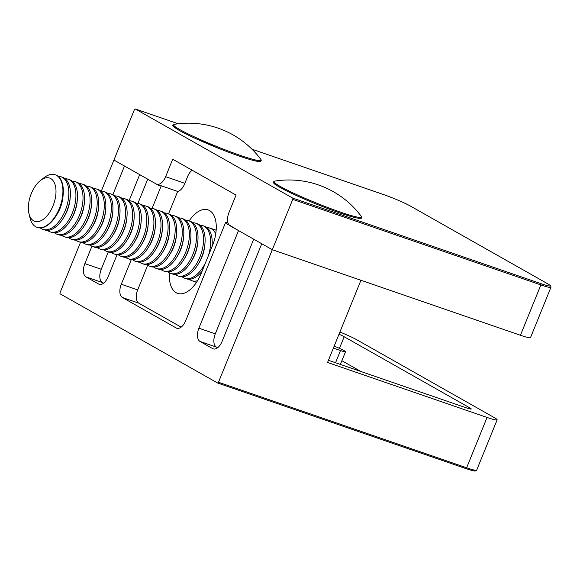 <?xml version="1.0" encoding="UTF-8"?>
<svg xmlns="http://www.w3.org/2000/svg" width="580" height="580" viewBox="0 0 580 580"><rect width="100%" height="100%" fill="white"/><g stroke="black" fill="none" stroke-linecap="round" stroke-linejoin="round"><path stroke-width="0.87" d="M169.498 272.919A29.486 15.885 -71 0 0 176.139 292.719A29.486 15.885 -71 0 0 177.589 293.371A29.486 15.885 -71 0 0 201.188 273.419L212.447 245.681A29.486 15.885 -71 0 0 208.068 209.887A29.486 15.885 -71 0 0 189.138 220.936M334.174 346.144A11.129 0.928 -157.9 0 1 344.07 350.617A11.129 0.928 -157.9 0 1 345.52 351.748A11.129 0.928 -157.9 0 1 340.489 350.552L333.384 348.101M360.97 371.519L341.881 360.709M192.118 170.208A11.129 5.996 -71 0 0 187.572 176.632L184.65 183.824A11.129 5.996 109 0 1 177.661 191.451L161.262 185.796A11.129 5.996 109 0 1 159.348 185.701A11.129 5.996 109 0 1 158.804 185.455L147.719 179.184L137.895 203.37M112.861 194.662L124.49 166.032L113.934 160.051L101.355 191.016M520.434 335.262L540.872 284.925A22.25 1.863 -157.9 0 0 550.935 287.317L530.497 337.654A22.25 1.863 -157.9 0 1 520.434 335.262L272.303 249.719L360.927 280.27L327.555 362.457L487.062 417.448A22.25 1.863 22.1 0 0 497.125 419.84A22.25 1.863 22.1 0 0 494.233 417.578L356.968 339.865A22.25 1.863 22.1 0 0 339.909 332.014M328.425 360.303L466.233 407.812A11.129 0.928 -157.9 0 0 471.257 409.009A11.129 0.928 -157.9 0 0 469.814 407.878L344.172 336.741A11.129 0.928 22.1 0 0 339.01 334.239M253.714 239.192L215.289 333.833A11.129 5.996 -71 0 0 216.391 347.101L199.999 341.446L212.671 348.616A11.129 5.996 109 0 0 213.215 348.863A11.129 5.996 109 0 0 222.118 341.337L261.747 243.745L272.303 249.719L218.493 382.242L466.625 467.784L487.062 417.448M80.526 242.317L60.117 292.574A1.109 0.602 -71 0 0 60.233 293.9L217.551 382.967A1.109 0.602 -71 0 0 217.601 382.996A1.109 0.602 -71 0 0 218.493 382.242M199.999 341.446A11.129 5.996 109 0 1 198.889 328.186L215.289 333.833M228.969 224.844L238.518 230.594L198.889 328.186M227.432 224.315A11.129 5.996 109 0 1 225.671 222.263L228.042 223.075M147.682 265.277L137.685 289.899A11.129 5.996 -71 0 0 138.787 303.159L122.394 297.511L176.24 327.997A11.129 5.996 109 0 0 176.784 328.244A11.129 5.996 109 0 0 185.694 320.711L225.671 222.263M122.394 297.511A11.129 5.996 109 0 1 121.285 284.243L137.685 289.899M161.262 185.796L152.141 208.263M131.276 259.644L121.285 284.243M108.308 251.916L101.253 269.272A11.129 5.996 -71 0 0 102.363 282.54L85.971 276.885L98.636 284.055A11.129 5.996 109 0 0 99.187 284.301A11.129 5.996 109 0 0 108.09 276.776L117.037 254.743M85.971 276.885A11.129 5.996 109 0 1 84.861 263.625L101.253 269.272M91.923 246.232L84.861 263.625M215.724 230.1A29.486 15.885 109 0 1 216.224 229.368M196.018 283.055A29.486 15.885 109 0 1 196.076 282.17M138.787 303.159L181.141 327.142M177.661 191.451L168.562 213.839M216.391 347.101L217.573 347.761M102.363 282.54L103.544 283.207M139.686 174.631L129.065 200.781A27.818 14.986 109 0 1 131.986 201.231A27.818 14.986 109 0 1 133.349 201.847A27.818 14.986 109 0 1 136.119 235.001A27.818 14.986 109 0 1 113.854 253.83A27.818 14.986 109 0 1 112.491 253.213A27.818 14.986 109 0 1 111.266 252.373M165.619 176.682L172.709 159.217L236.06 195.083L228.962 212.548A11.129 5.996 -71 0 0 230.071 225.808L272.303 249.719L292.748 199.382A1.109 0.602 -71 0 0 292.632 198.055L135.314 108.989A1.109 0.602 -71 0 0 135.263 108.96A1.109 0.602 -71 0 0 134.371 109.714L113.934 160.051L156.165 183.962A11.129 5.996 -71 0 0 156.709 184.208A11.129 5.996 -71 0 0 165.619 176.682L184.86 183.316M277.066 184.556A47.328 3.958 22.1 0 0 334.283 209.938A47.328 3.958 22.1 0 0 361.333 216.434A90.081 90.081 0 0 0 274.442 181.156A47.328 3.958 22.1 0 0 277.066 184.556M173.55 125.041A47.328 3.958 22.1 0 0 219.341 147.566A47.328 3.958 22.1 0 0 261.21 159.971A47.328 3.958 22.1 0 0 261.029 159.645A90.081 90.081 0 0 0 174.138 124.366A47.328 3.958 22.1 0 0 173.55 125.041M40.455 180.503L44.029 177.712A27.818 14.986 109 0 1 55.187 174.754A27.818 14.986 109 0 1 56.55 175.37A27.818 14.986 109 0 1 59.82 207.241A27.818 14.986 109 0 1 37.055 227.353A27.818 14.986 109 0 1 35.692 226.737A27.818 14.986 109 0 1 30.087 218.145L29 213.744A22.866 12.318 109 0 1 40.455 180.503A22.866 12.318 109 0 1 50.75 178.582A22.866 12.318 109 0 1 53.026 205.835A22.866 12.318 109 0 1 33.604 220.806A22.866 12.318 109 0 1 29 213.744M55.375 174.826A27.818 14.986 109 0 1 55.571 174.885A27.818 14.986 109 0 1 56.934 175.501A27.818 14.986 109 0 1 63.14 194.938A27.818 14.986 109 0 1 59.704 208.655A27.818 14.986 109 0 1 55.753 216.355A27.818 14.986 109 0 1 37.439 227.483A27.818 14.986 109 0 1 37.251 227.411M63.14 194.938L62.937 197.004A22.866 12.318 109 0 1 60.117 208.278A22.866 12.318 109 0 1 56.869 214.607L55.753 216.355M58.159 176.342A27.818 14.986 109 0 1 61.096 176.791A27.818 14.986 109 0 1 62.459 177.407A27.818 14.986 109 0 1 65.228 210.562A27.818 14.986 109 0 1 42.963 229.383A27.818 14.986 109 0 1 41.601 228.774A27.818 14.986 109 0 1 40.375 227.933M61.096 176.791L62.662 177.328A27.818 14.986 109 0 1 64.025 177.944A27.818 14.986 109 0 1 70.231 197.381A27.818 14.986 109 0 1 66.794 211.098A27.818 14.986 109 0 1 62.843 218.798A27.818 14.986 109 0 1 44.529 229.926L42.963 229.383M70.231 197.381L70.028 199.448A22.866 12.318 109 0 1 67.207 210.721A22.866 12.318 109 0 1 63.959 217.05L62.843 218.798M65.25 178.785A27.818 14.986 109 0 1 68.186 179.234A27.818 14.986 109 0 1 69.549 179.851A27.818 14.986 109 0 1 72.319 213.005A27.818 14.986 109 0 1 50.054 231.833A27.818 14.986 109 0 1 48.691 231.217A27.818 14.986 109 0 1 47.466 230.376M68.186 179.234L69.752 179.778A27.818 14.986 109 0 1 71.115 180.387A27.818 14.986 109 0 1 77.314 199.825A27.818 14.986 109 0 1 73.885 213.549A27.818 14.986 109 0 1 69.933 221.241A27.818 14.986 109 0 1 51.62 232.37L50.054 231.833M77.314 199.825L77.118 201.891A22.866 12.318 109 0 1 74.291 213.164A22.866 12.318 109 0 1 71.05 219.494L69.933 221.241M72.34 181.228A27.818 14.986 109 0 1 75.269 181.678A27.818 14.986 109 0 1 76.632 182.294A27.818 14.986 109 0 1 79.402 215.448A27.818 14.986 109 0 1 57.137 234.276A27.818 14.986 109 0 1 55.781 233.66A27.818 14.986 109 0 1 54.556 232.819M75.269 181.678L76.843 182.221A27.818 14.986 109 0 1 78.206 182.838A27.818 14.986 109 0 1 84.404 202.268A27.818 14.986 109 0 1 80.968 215.992A27.818 14.986 109 0 1 77.024 223.684A27.818 14.986 109 0 1 58.711 234.813L57.137 234.276M84.404 202.268L84.209 204.334A22.866 12.318 109 0 1 81.381 215.608A22.866 12.318 109 0 1 78.141 221.937L77.024 223.684M79.424 183.679A27.818 14.986 109 0 1 82.36 184.121A27.818 14.986 109 0 1 83.723 184.737A27.818 14.986 109 0 1 86.492 217.892A27.818 14.986 109 0 1 64.228 236.72A27.818 14.986 109 0 1 62.865 236.103A27.818 14.986 109 0 1 61.639 235.262M82.36 184.121L83.926 184.665A27.818 14.986 109 0 1 85.289 185.281A27.818 14.986 109 0 1 91.495 204.711A27.818 14.986 109 0 1 88.058 218.435A27.818 14.986 109 0 1 84.114 226.127A27.818 14.986 109 0 1 65.794 237.256L64.228 236.72M91.495 204.711L91.299 206.777A22.866 12.318 109 0 1 88.472 218.058A22.866 12.318 109 0 1 85.224 224.38L84.114 226.127M86.514 186.122A27.818 14.986 109 0 1 89.45 186.564A27.818 14.986 109 0 1 90.814 187.18A27.818 14.986 109 0 1 93.583 220.335A27.818 14.986 109 0 1 71.318 239.163A27.818 14.986 109 0 1 69.955 238.547A27.818 14.986 109 0 1 68.73 237.706M89.45 186.564L91.017 187.108A27.818 14.986 109 0 1 92.379 187.724A27.818 14.986 109 0 1 98.585 207.161A27.818 14.986 109 0 1 95.149 220.879A27.818 14.986 109 0 1 91.198 228.578A27.818 14.986 109 0 1 72.884 239.7L71.318 239.163M98.585 207.161L98.382 209.22A22.866 12.318 109 0 1 95.562 220.501A22.866 12.318 109 0 1 92.314 226.823L91.198 228.578M93.605 188.565A27.818 14.986 109 0 1 96.541 189.015A27.818 14.986 109 0 1 97.904 189.624A27.818 14.986 109 0 1 100.674 222.778A27.818 14.986 109 0 1 78.409 241.606A27.818 14.986 109 0 1 77.046 240.99A27.818 14.986 109 0 1 75.82 240.149M96.541 189.015L98.107 189.551A27.818 14.986 109 0 1 99.47 190.167A27.818 14.986 109 0 1 105.676 209.605A27.818 14.986 109 0 1 102.24 223.322A27.818 14.986 109 0 1 98.288 231.021A27.818 14.986 109 0 1 79.975 242.15L78.409 241.606M105.676 209.605L105.473 211.664A22.866 12.318 109 0 1 102.653 222.945A22.866 12.318 109 0 1 99.405 229.274L98.288 231.021M100.695 191.008A27.818 14.986 109 0 1 103.631 191.458A27.818 14.986 109 0 1 104.994 192.074A27.818 14.986 109 0 1 107.764 225.229A27.818 14.986 109 0 1 85.499 244.049A27.818 14.986 109 0 1 84.136 243.433A27.818 14.986 109 0 1 82.911 242.592M103.631 191.458L105.197 191.994A27.818 14.986 109 0 1 106.56 192.611A27.818 14.986 109 0 1 112.766 212.048A27.818 14.986 109 0 1 109.33 225.765A27.818 14.986 109 0 1 105.379 233.464A27.818 14.986 109 0 1 87.065 244.593L85.499 244.049M112.766 212.048L112.563 214.107A22.866 12.318 109 0 1 109.743 225.388A22.866 12.318 109 0 1 106.495 231.717L105.379 233.464M107.786 193.452A27.818 14.986 109 0 1 110.722 193.901A27.818 14.986 109 0 1 112.085 194.518A27.818 14.986 109 0 1 114.854 227.672A27.818 14.986 109 0 1 92.59 246.493A27.818 14.986 109 0 1 91.227 245.876A27.818 14.986 109 0 1 90.001 245.036M110.722 193.901L112.288 194.438A27.818 14.986 109 0 1 113.651 195.054A27.818 14.986 109 0 1 119.85 214.491A27.818 14.986 109 0 1 116.421 228.208A27.818 14.986 109 0 1 112.469 235.908A27.818 14.986 109 0 1 94.156 247.036L92.59 246.493M119.85 214.491L119.654 216.557A22.866 12.318 109 0 1 116.834 227.831A22.866 12.318 109 0 1 113.586 234.161L112.469 235.908M114.876 195.895A27.818 14.986 109 0 1 117.812 196.344A27.818 14.986 109 0 1 119.168 196.961A27.818 14.986 109 0 1 121.938 230.115A27.818 14.986 109 0 1 99.68 248.936A27.818 14.986 109 0 1 98.317 248.327A27.818 14.986 109 0 1 97.092 247.486M117.812 196.344L119.378 196.881A27.818 14.986 109 0 1 120.741 197.497A27.818 14.986 109 0 1 126.94 216.935A27.818 14.986 109 0 1 123.511 230.651A27.818 14.986 109 0 1 119.56 238.351A27.818 14.986 109 0 1 101.246 249.48L99.68 248.936M126.94 216.935L126.744 219.001A22.866 12.318 109 0 1 123.917 230.274A22.866 12.318 109 0 1 120.676 236.604L119.56 238.351M121.967 198.338A27.818 14.986 109 0 1 124.896 198.788A27.818 14.986 109 0 1 126.259 199.404A27.818 14.986 109 0 1 129.028 232.558A27.818 14.986 109 0 1 106.763 251.387A27.818 14.986 109 0 1 105.408 250.77A27.818 14.986 109 0 1 104.182 249.929M124.896 198.788L126.469 199.332A27.818 14.986 109 0 1 127.825 199.94A27.818 14.986 109 0 1 134.031 219.378A27.818 14.986 109 0 1 130.594 233.095A27.818 14.986 109 0 1 126.65 240.794A27.818 14.986 109 0 1 108.337 251.923L106.763 251.387M134.031 219.378L133.835 221.444A22.866 12.318 109 0 1 131.007 232.718A22.866 12.318 109 0 1 127.767 239.047L126.65 240.794M131.986 201.231L133.552 201.775A27.818 14.986 109 0 1 134.915 202.391A27.818 14.986 109 0 1 141.121 221.821A27.818 14.986 109 0 1 137.685 235.545A27.818 14.986 109 0 1 133.741 243.237A27.818 14.986 109 0 1 115.42 254.366L113.854 253.83M141.121 221.821L140.925 223.887A22.866 12.318 109 0 1 138.098 235.161A22.866 12.318 109 0 1 134.85 241.49L133.741 243.237M136.141 203.232A27.818 14.986 109 0 1 139.077 203.674A27.818 14.986 109 0 1 140.44 204.29A27.818 14.986 109 0 1 143.209 237.445A27.818 14.986 109 0 1 120.944 256.273A27.818 14.986 109 0 1 119.581 255.657A27.818 14.986 109 0 1 118.356 254.816M139.077 203.674L140.643 204.218A27.818 14.986 109 0 1 142.006 204.834A27.818 14.986 109 0 1 148.212 224.264A27.818 14.986 109 0 1 144.775 237.988A27.818 14.986 109 0 1 140.824 245.681A27.818 14.986 109 0 1 122.51 256.81L120.944 256.273M148.212 224.264L148.009 226.331A22.866 12.318 109 0 1 145.188 237.612A22.866 12.318 109 0 1 141.94 243.933L140.824 245.681M143.231 205.675A27.818 14.986 109 0 1 146.167 206.118A27.818 14.986 109 0 1 147.53 206.734A27.818 14.986 109 0 1 150.3 239.888A27.818 14.986 109 0 1 128.035 258.716A27.818 14.986 109 0 1 126.672 258.1A27.818 14.986 109 0 1 125.447 257.259M146.167 206.118L147.733 206.661A27.818 14.986 109 0 1 149.096 207.277A27.818 14.986 109 0 1 155.302 226.707A27.818 14.986 109 0 1 151.866 240.432A27.818 14.986 109 0 1 147.915 248.131A27.818 14.986 109 0 1 129.601 259.253L128.035 258.716M155.302 226.707L155.099 228.774A22.866 12.318 109 0 1 152.279 240.055A22.866 12.318 109 0 1 149.031 246.377L147.915 248.131M150.321 208.118A27.818 14.986 109 0 1 153.258 208.568A27.818 14.986 109 0 1 154.621 209.177A27.818 14.986 109 0 1 157.39 242.331A27.818 14.986 109 0 1 135.125 261.16A27.818 14.986 109 0 1 133.762 260.543A27.818 14.986 109 0 1 132.537 259.702M153.258 208.568L154.824 209.105A27.818 14.986 109 0 1 156.187 209.721A27.818 14.986 109 0 1 162.393 229.158A27.818 14.986 109 0 1 158.956 242.875A27.818 14.986 109 0 1 155.005 250.575A27.818 14.986 109 0 1 136.691 261.703L135.125 261.16M162.393 229.158L162.19 231.217A22.866 12.318 109 0 1 159.369 242.498A22.866 12.318 109 0 1 156.121 248.82L155.005 250.575M157.412 210.562A27.818 14.986 109 0 1 160.348 211.011A27.818 14.986 109 0 1 161.711 211.62A27.818 14.986 109 0 1 164.481 244.782A27.818 14.986 109 0 1 142.216 263.603A27.818 14.986 109 0 1 140.853 262.986A27.818 14.986 109 0 1 139.628 262.145M160.348 211.011L161.914 211.548A27.818 14.986 109 0 1 163.277 212.164A27.818 14.986 109 0 1 169.476 231.601A27.818 14.986 109 0 1 166.047 245.318A27.818 14.986 109 0 1 162.096 253.018A27.818 14.986 109 0 1 143.782 264.146L142.216 263.603M169.476 231.601L169.28 233.66A22.866 12.318 109 0 1 166.46 244.941A22.866 12.318 109 0 1 163.212 251.27L162.096 253.018M164.502 213.005A27.818 14.986 109 0 1 167.439 213.454A27.818 14.986 109 0 1 168.794 214.071A27.818 14.986 109 0 1 171.564 247.225A27.818 14.986 109 0 1 149.306 266.046A27.818 14.986 109 0 1 147.944 265.43A27.818 14.986 109 0 1 146.718 264.589M167.439 213.454L169.005 213.991A27.818 14.986 109 0 1 170.368 214.607A27.818 14.986 109 0 1 176.566 234.044A27.818 14.986 109 0 1 173.137 247.762A27.818 14.986 109 0 1 169.186 255.461A27.818 14.986 109 0 1 150.873 266.59L149.306 266.046M176.566 234.044L176.371 236.111A22.866 12.318 109 0 1 173.543 247.385A22.866 12.318 109 0 1 170.303 253.714L169.186 255.461M171.593 215.448A27.818 14.986 109 0 1 174.522 215.898A27.818 14.986 109 0 1 175.885 216.514A27.818 14.986 109 0 1 178.654 249.668A27.818 14.986 109 0 1 156.39 268.489A27.818 14.986 109 0 1 155.027 267.88A27.818 14.986 109 0 1 153.801 267.032M174.522 215.898L176.095 216.434A27.818 14.986 109 0 1 177.451 217.05A27.818 14.986 109 0 1 183.657 236.488A27.818 14.986 109 0 1 180.221 250.205A27.818 14.986 109 0 1 176.276 257.904A27.818 14.986 109 0 1 157.963 269.033L156.39 268.489M183.657 236.488L183.461 238.554A22.866 12.318 109 0 1 180.634 249.828A22.866 12.318 109 0 1 177.386 256.157L176.276 257.904M178.676 217.892A27.818 14.986 109 0 1 181.612 218.341A27.818 14.986 109 0 1 182.975 218.957A27.818 14.986 109 0 1 185.745 252.112A27.818 14.986 109 0 1 163.48 270.933A27.818 14.986 109 0 1 162.117 270.324A27.818 14.986 109 0 1 160.892 269.482M181.612 218.341L183.178 218.877A27.818 14.986 109 0 1 184.541 219.494A27.818 14.986 109 0 1 190.748 238.931A27.818 14.986 109 0 1 187.311 252.648A27.818 14.986 109 0 1 183.367 260.348A27.818 14.986 109 0 1 165.046 271.476L163.48 270.933M190.748 238.931L190.544 240.997A22.866 12.318 109 0 1 187.724 252.271A22.866 12.318 109 0 1 184.476 258.6L183.367 260.348M185.767 220.335A27.818 14.986 109 0 1 188.703 220.784A27.818 14.986 109 0 1 190.066 221.4A27.818 14.986 109 0 1 192.835 254.555A27.818 14.986 109 0 1 170.571 273.383A27.818 14.986 109 0 1 169.208 272.767A27.818 14.986 109 0 1 167.982 271.926M188.703 220.784L190.269 221.328A27.818 14.986 109 0 1 191.632 221.937A27.818 14.986 109 0 1 197.838 241.374A27.818 14.986 109 0 1 194.401 255.099A27.818 14.986 109 0 1 190.45 262.791A27.818 14.986 109 0 1 172.137 273.919L170.571 273.383M197.838 241.374L197.635 243.44A22.866 12.318 109 0 1 194.815 254.714A22.866 12.318 109 0 1 191.567 261.043L190.45 262.791M192.857 222.778A27.818 14.986 109 0 1 195.793 223.227A27.818 14.986 109 0 1 197.156 223.844A27.818 14.986 109 0 1 199.926 256.998A27.818 14.986 109 0 1 177.661 275.826A27.818 14.986 109 0 1 176.298 275.21A27.818 14.986 109 0 1 175.073 274.369M195.793 223.227L197.36 223.771A27.818 14.986 109 0 1 198.722 224.387A27.818 14.986 109 0 1 204.929 243.817A27.818 14.986 109 0 1 201.492 257.542A27.818 14.986 109 0 1 197.541 265.234A27.818 14.986 109 0 1 179.227 276.363L177.661 275.826M204.929 243.817L204.725 245.884A22.866 12.318 109 0 1 201.905 257.157A22.866 12.318 109 0 1 198.657 263.487L197.541 265.234M199.948 225.229A27.818 14.986 109 0 1 202.884 225.671A27.818 14.986 109 0 1 204.247 226.287A27.818 14.986 109 0 1 208.321 255.852M205.458 262.892A27.818 14.986 109 0 1 184.752 278.269A27.818 14.986 109 0 1 183.389 277.653A27.818 14.986 109 0 1 182.163 276.812M202.057 271.266A27.818 14.986 109 0 1 186.318 278.806L184.752 278.269M202.884 225.671L204.45 226.214A27.818 14.986 109 0 1 205.813 226.831A27.818 14.986 109 0 1 212.019 246.261A27.818 14.986 109 0 1 211.946 246.913L212.019 246.261M207.038 227.672A27.818 14.986 109 0 1 209.975 228.114A27.818 14.986 109 0 1 211.338 228.73A27.818 14.986 109 0 1 215.745 233.87M197.541 280.713A27.818 14.986 109 0 1 191.842 280.713A27.818 14.986 109 0 1 190.479 280.096A27.818 14.986 109 0 1 189.254 279.255M158.804 185.455L159.928 185.846M497.125 419.84L476.688 470.177A22.25 1.863 22.1 0 1 466.625 467.784A1.109 0.602 109 0 1 465.733 468.538A1.109 0.602 109 0 1 465.682 468.51L217.66 383.01M469.814 407.878L469.43 408.806M344.172 336.741L339.452 348.355M340.489 350.552L335.537 362.754M176.24 327.997L177.371 328.381M212.671 348.616L213.795 349.008M98.636 284.055L99.767 284.446M292.632 198.055L540.763 283.598A1.109 0.602 109 0 1 540.872 284.925L292.748 199.382M540.763 283.598A21.141 1.769 22.1 0 0 547.571 283.729L410.314 206.016A21.141 1.769 22.1 0 0 383.445 194.532L251.966 149.205L383.395 194.503A1.109 0.602 -71 0 0 383.337 194.488M135.263 108.96L178.278 123.794L135.314 108.989M547.571 283.729A1.109 0.935 -60.5 0 1 547.701 283.787L410.444 206.074A1.109 0.935 -60.5 0 1 410.56 206.154M410.314 206.016A1.109 0.935 -60.5 0 1 410.444 206.074C403.288 202.239 394.27 198.389 383.395 194.503A1.109 0.602 -71 0 1 383.445 194.532M333.797 210.823A47.038 3.937 -157.9 0 1 290.507 192.806A47.038 3.937 -157.9 0 1 274.123 182.265M360.789 217.457A47.038 3.937 -157.9 0 1 333.833 210.837C316.637 204.515 301.15 197.998 287.346 191.269C271.259 183.034 274.442 183.374 273.398 182.512L274.442 181.156M260.485 160.667A47.038 3.937 -157.9 0 1 218.95 148.487A47.038 3.937 -157.9 0 1 173.819 125.476M345.52 351.748L340.373 364.421M476.688 470.177L475.216 471.04C475.216 470.982 475.092 471.649 465.733 468.538L217.601 382.996M156.709 184.208L177.69 191.444M550.935 287.317C550.55 285.548 552.037 286.578 547.701 283.787M333.812 210.83C340.619 213.317 350.61 216.717 357.041 218.015C360.579 218.392 362.021 218.377 361.383 217.957L361.333 216.434M261.029 159.645L260.833 161.341C259.666 161.131 262.82 162.835 251.017 159.819C242.643 157.426 231.957 153.649 218.95 148.487L195.504 138.497C185.382 133.799 178.944 130.471 176.175 128.528C173.311 126.288 172.267 125.258 173.043 125.425L174.138 124.366M37.055 227.353L37.439 227.483M191.842 280.713L196.511 282.322M209.975 228.114L216.166 230.253M55.187 174.754L55.571 174.885"/></g></svg>
